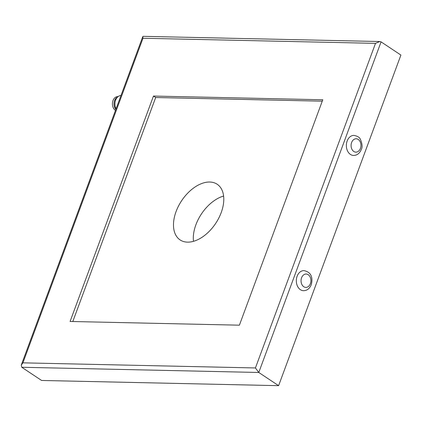 <?xml version="1.0" encoding="UTF-8"?>
<svg xmlns="http://www.w3.org/2000/svg" width="422" height="422" viewBox="0 0 422 422"><rect width="100%" height="100%" fill="white"/><g stroke="black" fill="none" stroke-linecap="round" stroke-linejoin="round"><path stroke-width="0.63" d="M120.998 95.493A8.361 6.166 91.3 0 0 115.596 100.183A8.361 6.166 91.3 0 0 116.082 108.792M117.443 97.192A7.105 5.243 91.3 0 0 114.605 100.694A7.105 5.243 91.3 0 0 115.892 109.293M115.865 109.367A7.19 5.307 -88.7 0 1 114.547 100.658A7.19 5.307 -88.7 0 1 117.622 97.013M118.118 96.591L117.859 96.585A7.19 5.307 91.3 0 0 112.969 100.621A7.19 5.307 91.3 0 0 115.501 110.353M21.754 367.267L41.583 380.459L278.61 385.666L400.9 55.066L381.077 41.873L379.821 41.53L375.501 43.361L142.989 38.254L22.92 362.846L21.279 365.072L21.754 367.267L258.781 372.473L255.431 367.952L375.501 43.361M193.487 241.315A33.444 20.451 123.6 0 1 223.613 196.045M278.61 385.666L258.781 372.473L381.077 41.873M297.114 276.262A10.033 7.401 91.3 0 0 303.502 290.689C306.968 290.674 309.553 288.69 311.267 284.75C313.14 277.254 311.014 271.974 303.945 270.629A10.033 7.401 91.3 0 0 297.114 276.262M353.536 155.444A10.033 7.401 -88.7 0 1 346.356 145.252A10.033 7.401 -88.7 0 1 353.974 135.383C357.513 136.127 359.628 137.393 360.314 139.186C362.276 143.675 362.603 147.114 361.295 149.504C359.586 153.444 356.996 155.428 353.536 155.444M379.821 41.53L143.222 36.334L142.768 36.645L142.989 38.254M70.089 321.464L153.471 96.052L322.777 99.771L239.395 325.183L70.089 321.464M322.255 101.18L155.676 97.519L72.811 321.522M155.676 97.519L153.471 96.052M209.755 182.03A33.444 20.451 -56.4 0 0 178.49 206.068A33.444 20.451 -56.4 0 0 180.11 239.923A33.444 20.451 -56.4 0 0 187.516 242.138A33.444 20.451 -56.4 0 0 218.781 218.1A33.444 20.451 -56.4 0 0 217.166 184.24A33.444 20.451 -56.4 0 0 209.755 182.03M22.92 362.846L255.431 367.952M310.386 283.642A6.689 4.932 91.3 0 0 305.707 274.036A6.689 4.932 91.3 0 0 301.851 284.449A6.689 4.932 91.3 0 0 310.386 283.642M360.414 148.396A6.689 4.932 -88.7 0 1 351.885 149.203A6.689 4.932 -88.7 0 1 355.735 138.791A6.689 4.932 -88.7 0 1 360.414 148.396M142.768 36.645L21.279 365.072"/></g></svg>
